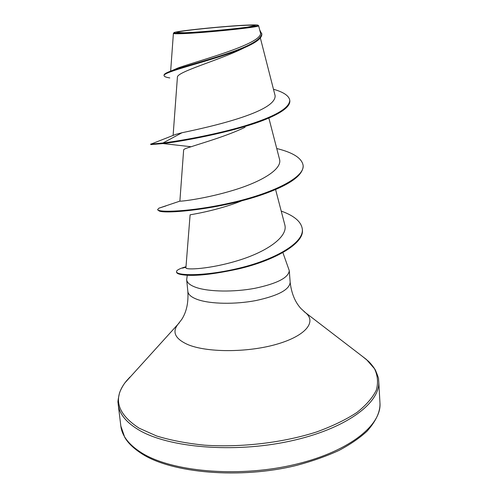 <?xml version="1.0" encoding="UTF-8"?>
<svg xmlns="http://www.w3.org/2000/svg" width="498" height="498" viewBox="0 0 498 498"><rect width="100%" height="100%" fill="white"/><g stroke="black" fill="none" stroke-linecap="round" stroke-linejoin="round"><path stroke-width="0.75" d="M183.999 32.744L176.759 32.526C174.829 31.237 225.221 26.058 246.423 25.298C252.299 25.068 255.237 25.143 255.237 25.523C257.005 26.78 203.713 32.221 183.999 32.744M181.633 33.03C176.547 33.192 173.97 33.098 173.92 32.756C172.775 31.312 226.024 25.859 248.558 25.043C254.69 24.8 257.864 24.869 258.076 25.242C260.915 26.525 202.979 32.47 181.633 33.03M258.624 25.728C261.462 27.06 202.811 33.117 181.21 33.69C176.111 33.845 173.509 33.752 173.397 33.416L170.652 71.139M187.279 275.213L186.663 279.758C187.018 282.852 190.298 285.46 196.505 287.576C209.222 291.847 233.998 292.233 254.964 288.292C277.199 283.567 288.635 277.672 289.27 270.601L282.87 252.573M244.599 47.621C219.823 60.183 176.174 71.899 177.4 77.364L173.105 135.481M245.072 127.264C227.325 135.898 202.35 142.994 191.12 146.748C186.296 148.149 183.806 149.182 183.65 149.848M242.034 200.713C216.742 210.934 189.284 214.856 190.105 214.825L185.91 267.812C185.449 270.14 210.025 269.169 238.243 260.479C266.523 251.87 288.292 236.911 284.806 224.81L275.587 189.545M183.65 149.854L179.878 201.136C181.527 201.478 206.614 198.472 234.091 190.043C261.643 181.646 282.341 169.196 279.552 159.391L268.852 118.014M191.12 146.748L163.058 143.567L162.995 142.988L151 144.103L175.651 134.429L182.013 132.729C194.55 130.103 220.091 124.656 241.524 117.497C264.289 109.877 275.494 102.619 275.126 95.722L260.336 37.916M172.464 70.486L177.985 67.977C199.393 60.289 265.552 43.121 260.273 32.158L258.63 25.722L258.076 25.242M151 144.103L150.757 144.601L163.058 143.567C186.899 140.797 241.032 130.196 268.621 118.113C283.057 111.876 290.129 106.149 289.836 100.926L289.792 100.366C289.089 95.846 283.648 92.136 273.47 89.248M169.799 77.931C166.139 77.358 164.24 76.617 164.103 75.715C161.24 71.594 225.569 57.855 250.699 44.745C258.344 40.799 262.054 37.232 261.83 34.045L259.695 29.899M252.063 26.394L251.739 26.276M182.013 132.729L162.995 142.988C181.272 140.71 216.144 134.448 244.506 125.988C274.211 116.943 289.307 108.402 289.792 100.366M164.103 75.715L164.047 75.148C163.985 74.065 166.432 72.64 171.374 70.872C182.971 66.701 207.822 60.233 228.464 53.155C250.233 45.804 261.338 39.236 261.78 33.466M276.745 148.522C293.123 152.556 301.919 158.19 303.126 165.429L303.164 165.977C303.008 175.582 289.326 185.15 262.122 194.687C220.9 208.992 166.513 214.159 159.366 211.065L157.754 209.994L157.692 209.459L158.924 208.164L165.927 205.929M281.214 211.084C294.349 215.783 301.39 221.847 302.33 229.267L302.373 229.796C304.465 243.759 273.695 260.79 238.361 268.939C213.461 274.342 195.216 276.34 183.644 274.94C179.062 274.373 176.709 273.47 176.585 272.232L176.529 271.709C176.385 270.482 178.633 269.101 183.258 267.569L185.997 266.691M150.701 144.047L151.865 143.779M303.126 165.429C304.739 177.674 272.051 193.541 231.502 202.717C190.952 211.98 157.3 212.746 157.692 209.459M302.33 229.267C303.898 243.117 274.448 259.701 239.513 268.086C204.547 276.589 176.317 275.743 176.529 271.709M141.432 452.732C128.839 444.739 121.979 435.843 120.84 426.058L124.749 437.337C128.017 443.108 133.838 448.661 142.204 453.983C171.754 473.069 240.21 479.406 296.752 465.35C312.352 461.179 326.445 456.205 339.02 450.422C350.486 444.303 359.855 437.873 367.113 431.131C376.127 420.947 380.41 411.547 379.962 402.932C381.879 425.597 347.492 452.869 291.61 465.244C235.84 477.725 170.845 471.394 141.432 452.732M362.27 356.288L368.24 361.094C367.929 360.701 372.411 364.941 375.424 370.107C377.858 375.965 378.903 379.071 378.555 379.432L378.735 381.294C380.596 402.913 345.942 429.127 289.687 441.209C233.543 453.392 168.206 447.627 138.749 429.923C126.143 422.348 119.296 413.888 118.219 404.544L120.84 426.058M304.035 311.567L366.404 359.456L374.446 368.676C377.727 375.392 378.362 382.501 376.37 389.99C372.741 397.591 366.242 405.098 356.873 412.5C345.892 419.683 332.477 426.164 316.641 431.934C283.325 442.678 241.592 447.652 204.597 445.175C186.663 443.363 170.665 440.294 156.602 435.98L139.141 428.187C116.762 413.589 112.542 397.815 126.486 380.87L129.99 377.017M289.27 270.601L290.166 282.298C291.473 293.409 295.096 302.193 301.041 308.648L305.741 312.893C316.884 322.138 305.318 336.225 275.954 344.448C246.74 352.746 206.409 352.578 187.59 344.479C175.128 338.777 171.916 332.054 177.942 324.298L179.386 322.692M290.166 282.298C289.556 289.637 278.17 295.719 256.009 300.537C235.112 304.552 210.405 304.066 197.7 299.591C191.506 297.368 188.219 294.648 187.852 291.43C188.537 302.597 186.526 311.879 181.82 319.293L177.942 324.298L124.967 382.8C125.203 382.364 121.543 387.332 119.495 392.947C118.138 399.141 117.659 402.39 118.063 402.683L118.219 404.544M176.759 32.526L184.403 32.731M173.92 32.756L173.385 33.403M186.663 279.758L187.852 291.43M171.374 70.872L177.985 67.977M378.735 381.294L379.962 402.932M185.953 267.227L182.393 268.142L183.258 267.569M179.878 201.136L158.924 208.164M247.749 27.079L255.237 25.523"/></g></svg>
